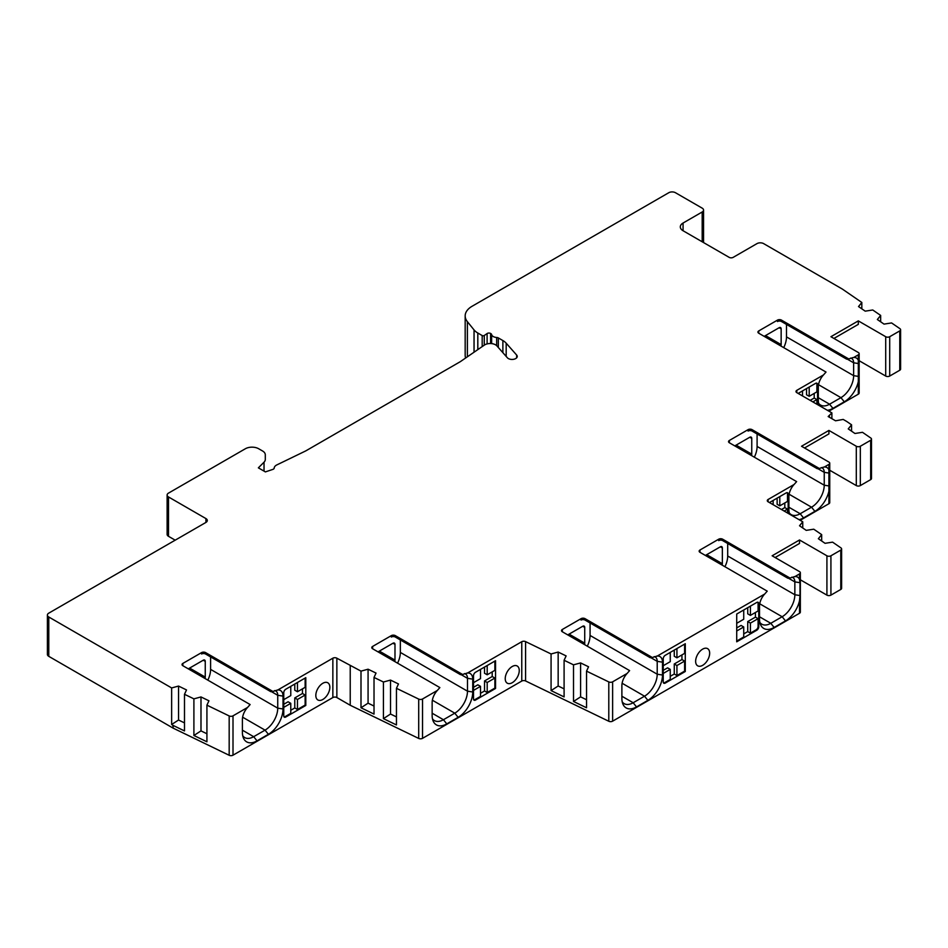 <?xml version="1.0" encoding="UTF-8"?>
<svg xmlns="http://www.w3.org/2000/svg" width="948" height="948" viewBox="0 0 948 948"><rect width="100%" height="100%" fill="white"/><g stroke="black" fill="none" stroke-linecap="round" stroke-linejoin="round"><path stroke-width="1.42" d="M702.184 241.776L702.184 211.997A4.728 2.725 0 0 0 703.558 210.065A4.728 2.725 0 0 0 702.184 208.145L675.462 192.717A4.728 2.725 0 0 0 668.778 192.717L472.092 306.263A23.617 13.639 0 0 0 465.172 315.909A23.617 13.639 0 0 0 467.388 321.668L474.047 329.928A18.901 10.914 0 0 0 477.816 333.021L482.188 335.556A1.422 0.818 0 0 0 484.274 335.497L487.106 333.542A2.358 1.363 0 0 1 490.59 333.459L490.815 333.589A2.832 1.635 0 0 1 491.633 334.573A5.664 3.271 0 0 0 496.657 337.476A2.797 1.612 0 0 1 498.34 337.938L502.878 340.557A17.953 10.369 0 0 1 506.185 343.188L516.672 355.073A5.202 2.998 0 0 1 517.241 356.436A5.202 2.998 0 0 1 513.247 359.351A5.202 2.998 0 0 1 507.405 357.799L496.918 345.913A7.56 4.361 0 0 0 484.392 345.084L460.491 361.544A9.444 5.451 0 0 1 459.934 361.887L306.003 450.762A9.444 5.451 0 0 1 305.386 451.082L276.887 464.887A7.56 4.361 0 0 0 274.197 468.075A2.832 1.635 0 0 1 272.775 469.426L265.381 471.903L258.366 467.85L264.03 462.186A9.444 5.451 0 0 0 265.298 459.448L265.298 454.827A9.444 5.451 0 0 0 262.525 450.964L258.697 448.76A9.444 5.451 0 0 0 245.342 448.76L168.507 493.114A4.728 2.725 0 0 0 167.121 495.046A4.728 2.725 0 0 0 168.507 496.965L205.917 518.568A4.728 2.725 180 0 1 207.304 520.499A4.728 2.725 180 0 1 205.917 522.431L48.786 613.143A4.728 2.725 0 0 0 47.4 615.074A4.728 2.725 0 0 0 48.786 617.006L171.635 687.94L178.544 686.068L186.507 689.931L184.493 694.292L193.902 698.854L200.988 696.946L208.951 700.797L206.925 705.158L229.179 715.941A2.832 1.635 0 0 0 233.007 715.847L247.594 707.421L250.13 704.554L182.869 665.721A2.832 1.635 180 0 1 182.04 664.56A2.832 1.635 180 0 1 182.869 663.41L182.869 664.821A2.832 1.635 0 0 0 182.312 665.271M465.646 357.989A23.617 13.639 180 0 1 465.172 355.251L465.172 315.909M175.19 540.17L168.507 536.319A4.728 2.725 180 0 1 167.121 534.388L167.121 495.046M48.786 617.006L48.786 656.348A4.728 2.725 180 0 1 47.4 654.416L47.4 615.074M48.786 656.348L172.963 728.04A2.832 1.635 0 0 0 173.14 728.135L229.179 755.283A2.832 1.635 180 0 0 233.007 755.189L332.855 697.55A2.832 1.635 0 0 1 336.86 697.55L350.227 705.265L418.708 738.433L418.708 699.091A2.832 1.635 0 0 0 422.535 698.996L437.336 690.452L439.86 687.584L372.611 648.752A2.832 1.635 180 0 1 371.782 647.591A2.832 1.635 180 0 1 372.611 646.441L372.611 647.851A2.832 1.635 0 0 0 372.054 648.302M586.539 671.137L586.539 707.777L573.516 701.473L580.603 696.863L580.603 662.925L588.554 666.776L586.539 671.137L608.794 681.92A2.832 1.635 0 0 0 612.621 681.825L612.621 721.167A2.832 1.635 180 0 1 608.794 721.262L525.583 680.96A2.832 1.635 0 0 0 521.767 681.055L422.535 738.338A2.832 1.635 180 0 1 418.708 738.433M612.621 721.167L799.52 613.261L799.52 600.665A20.678 11.945 -60 0 1 785.489 620.893L774.137 627.446A20.678 11.945 -60 0 1 760.474 624.471A20.678 11.945 -60 0 1 759.514 619.008L759.514 606.139A12.17 7.027 -60 0 1 764.704 594.029L767.228 591.149L699.98 552.317A2.832 1.635 180 0 1 699.15 551.167A2.832 1.635 180 0 1 699.98 550.006L699.98 551.416A2.832 1.635 0 0 0 699.423 551.866M699.98 550.006L718.679 539.211A2.832 1.635 180 0 1 722.696 539.211L789.945 578.031L794.922 576.574L799.52 573.919A2.832 1.635 0 0 0 800.349 572.758L800.349 612.112A2.832 1.635 180 0 1 799.52 613.261M800.349 572.758A2.832 1.635 0 0 0 799.52 571.608L772.134 555.789L799.52 539.981L826.917 555.789A2.832 1.635 0 0 0 830.922 555.789L830.922 595.131A2.832 1.635 180 0 1 826.917 595.131L800.349 579.797M830.922 595.131L840.781 589.443L840.781 550.101A2.832 1.635 0 0 0 841.611 548.939A2.832 1.635 0 0 0 840.947 547.897L832.593 542.149L825.044 543.311L818.361 538.713L821.667 534.625L813.763 529.197L806.215 530.359L799.531 525.761L802.743 521.791L802.743 527.977M841.611 548.939L841.611 588.293A2.832 1.635 180 0 1 840.781 589.443M828.919 464.378L824.322 467.032A12.17 7.027 -60 0 1 828.919 469.876L828.919 464.378A2.832 1.635 0 0 0 829.749 463.216L829.749 502.559A2.832 1.635 180 0 1 828.919 503.72L800.183 520.31M870.667 479.617L870.667 440.275A2.832 1.635 0 0 0 871.496 439.114L871.496 478.456A2.832 1.635 180 0 1 870.667 479.617L860.322 485.589A2.832 1.635 180 0 1 856.305 485.589L829.749 470.255M858.319 354.836L853.71 357.491A12.17 7.027 -60 0 1 858.319 360.335L858.319 354.836A2.832 1.635 0 0 0 859.149 353.675L859.149 393.017A2.832 1.635 180 0 1 858.319 394.178L828.884 411.171M899.77 370.241L899.77 330.899A2.832 1.635 0 0 0 900.6 329.738L900.6 369.08A2.832 1.635 180 0 1 899.77 370.241L889.71 376.048A2.832 1.635 180 0 1 885.705 376.048L859.149 360.714M900.6 329.738A2.832 1.635 0 0 0 899.936 328.683L891.582 322.936L884.034 324.109L877.35 319.512L880.656 315.423L872.753 309.984L865.204 311.157L858.521 306.56L861.827 302.471L842.452 289.14A2.832 1.635 180 0 0 842.286 289.033L763.65 243.624A4.728 2.725 0 0 0 756.966 243.624L733.183 257.358A2.832 1.635 180 0 1 729.166 257.358L683.07 230.743A9.444 5.451 180 0 1 680.309 226.892A9.444 5.451 180 0 1 683.07 223.029L702.184 211.997M205.586 652.603L205.586 654.013L270.725 691.625L272.834 691.436L205.586 652.603A2.832 1.635 180 0 0 201.58 652.603L182.869 663.41M265.298 454.827L265.298 459.448M899.77 330.899L889.71 336.706L889.71 376.048M859.149 353.675A2.832 1.635 0 0 0 858.319 352.514L830.922 336.706L858.319 320.886L885.705 336.706A2.832 1.635 0 0 0 889.71 336.706M819.392 405.685A20.678 11.945 -60 0 1 819.262 405.389A20.678 11.945 -60 0 1 818.302 399.914L818.302 387.057A12.17 7.027 -60 0 1 823.492 374.934L826.016 372.054L758.767 333.234A2.832 1.635 180 0 1 757.938 332.073A2.832 1.635 180 0 1 758.767 330.911L777.479 320.116A2.832 1.635 180 0 1 781.484 320.116L848.733 358.948L853.058 357.562M823.492 374.934L796.818 390.339L796.818 392.65A2.832 1.635 180 0 1 795.988 391.488A2.832 1.635 180 0 1 796.818 390.339M796.818 392.65L831.882 412.89L828.173 416.539L835.544 420.794L843.199 419.431L846.611 421.398A2.832 1.635 180 0 1 846.777 421.505L851.553 424.799L848.247 428.887L854.93 433.485L862.49 432.312L870.833 438.059A2.832 1.635 0 0 1 871.496 439.114M870.667 440.275L860.322 446.247L860.322 485.589M829.749 463.216A2.832 1.635 0 0 0 828.919 462.067L801.522 446.247L828.919 430.428L856.305 446.247A2.832 1.635 0 0 0 860.322 446.247M768.117 499.478L768.117 501.788A2.832 1.635 180 0 1 767.288 500.639A2.832 1.635 180 0 1 768.117 499.478L794.104 484.475L796.628 481.608L729.368 442.775A2.832 1.635 180 0 1 728.538 441.614A2.832 1.635 180 0 1 729.368 440.464L748.079 429.657A2.832 1.635 180 0 1 752.084 429.657L819.345 468.49L823.658 467.115M768.117 501.788L802.743 521.791M830.922 555.789L840.781 550.101M794.258 576.657L794.922 576.574A12.17 7.027 -60 0 1 799.52 579.418L799.994 582.688L794.851 581.882L794.851 594.751L727.697 555.99L727.697 543.512M612.621 681.825L627.078 673.483L629.602 670.603L562.354 631.783A2.832 1.635 180 0 1 561.512 630.621A2.832 1.635 180 0 1 562.354 629.46L581.053 618.665A2.832 1.635 180 0 1 585.058 618.665L652.319 657.497L657.296 656.04L764.704 594.029M656.632 656.111L657.296 656.04A12.17 7.027 -60 0 1 662.486 662.166L662.486 675.023A20.678 11.945 -60 0 1 647.863 700.347L636.511 706.912A20.678 11.945 -60 0 1 622.848 703.937A20.678 11.945 -60 0 1 621.888 698.463L621.888 685.605A12.17 7.027 -60 0 1 627.078 673.483M580.603 662.925L573.516 664.832L564.096 660.27L566.122 655.909L558.159 652.058L551.072 653.966L525.583 641.618L525.583 680.96M372.611 646.441L391.311 635.634A2.832 1.635 180 0 1 395.328 635.634L462.577 674.466L467.554 673.009L521.767 641.713A2.832 1.635 180 0 1 525.583 641.618M466.89 673.092L467.554 673.009A12.17 7.027 -60 0 1 472.744 679.135L472.744 691.993A20.678 11.945 -60 0 1 458.121 717.328L446.769 723.881A20.678 11.945 -60 0 1 433.106 720.907A20.678 11.945 -60 0 1 432.146 715.432L432.146 702.575A12.17 7.027 -60 0 1 437.336 690.452M418.708 699.091L396.454 688.307L398.48 683.946L390.517 680.095L383.43 682.003L374.022 677.441L376.036 673.08L368.073 669.217L360.998 671.125L336.86 658.196L336.86 697.55M272.834 691.436L277.811 689.978L332.855 658.196A2.832 1.635 180 0 1 336.86 658.196M277.16 690.061L277.811 689.978A12.17 7.027 -60 0 1 283.014 696.105L283.014 708.962A20.678 11.945 -60 0 1 268.391 734.297L257.026 740.85A20.678 11.945 -60 0 1 243.363 737.876A20.678 11.945 -60 0 1 242.404 732.413L242.404 719.544A12.17 7.027 -60 0 1 247.594 707.421M207.825 680.131A17.953 10.369 120 0 0 210.598 669.383L210.598 656.905M205.254 661.36L203.251 660.211A2.832 1.635 -60 0 1 204.661 660.069A2.832 1.635 -60 0 1 205.254 661.36L205.254 677.097A2.832 1.635 -60 0 1 204.958 678.472M203.251 660.211L188.285 668.85M783.723 347.643A17.953 10.369 120 0 0 786.496 336.896L786.496 324.417M781.152 328.873L779.149 327.712A2.832 1.635 -60 0 1 780.56 327.57A2.832 1.635 -60 0 1 781.152 328.873L781.152 344.61A2.832 1.635 -60 0 1 780.856 345.984M779.149 327.712L764.183 336.35M205.586 654.013A2.832 1.635 0 0 0 201.58 654.013L201.58 652.603M283.014 696.105L277.74 695.287A9.444 5.451 120 0 0 275.785 690.962A9.444 5.451 120 0 0 274.719 690.582M305.801 677.678L285.763 689.243A2.832 1.635 -60 0 0 283.76 692.715L283.76 715.859A2.832 1.635 -60 0 0 284.341 717.162A2.832 1.635 -60 0 0 285.763 717.02L305.801 705.454L305.801 677.678M315.826 695.417A9.918 5.724 120 0 0 317.876 699.968A9.918 5.724 120 0 0 325.519 697.301A9.918 5.724 120 0 0 329.845 687.324A9.918 5.724 120 0 0 327.795 682.785A9.918 5.724 120 0 0 320.151 685.44A9.918 5.724 120 0 0 315.826 695.417M817.555 404.63L817.555 384.533A2.832 1.635 -60 0 0 816.963 383.241A2.832 1.635 -60 0 0 815.553 383.383L798.157 393.42M816.892 404.239L816.892 399.582L812.851 401.905M816.595 383.111A2.832 1.635 -60 0 1 816.892 384.153L816.892 391.868L809.201 396.3L806.535 394.759L806.535 388.585M809.201 387.045L809.201 396.3M802.518 390.896L802.518 395.944M284.056 716.901A2.832 1.635 120 0 0 285.099 716.629L290.775 713.358L290.775 703.321L288.097 701.781L283.76 704.293M290.775 710.265L294.781 707.955L294.781 697.929L302.459 693.486L302.459 688.864M305.801 705.454L305.137 705.063L297.459 709.495L294.781 707.955M810.173 400.364L814.214 398.03L814.214 393.408M305.137 678.057L305.137 687.324L297.459 691.756L294.781 690.215L294.781 684.041M816.892 399.582L814.214 398.03M858.319 360.335L858.319 381.57A20.678 11.945 -60 0 1 844.289 401.798L832.925 408.363A20.678 11.945 -60 0 1 827.379 410.294M858.781 363.594L853.638 362.8L853.638 375.657L786.496 336.896M844.289 401.798L840.947 397.65A17.953 10.369 120 0 0 853.638 375.657L858.781 376.451M818.527 384.698L840.947 397.65L829.583 404.204L818.302 397.686M818.634 403.279A17.953 10.369 120 0 0 820.613 405.092A17.953 10.369 120 0 0 829.583 404.204L832.925 408.363M758.767 330.911L758.767 332.321A2.832 1.635 0 0 0 758.21 332.784M781.484 320.116L781.484 321.526A2.832 1.635 0 0 0 777.479 321.526L777.479 320.116M781.484 321.526L846.623 359.138L848.733 358.948M847.204 359.079L853.638 362.8A9.444 5.451 120 0 0 851.683 358.474A9.444 5.451 120 0 0 850.617 358.083M858.319 320.886L858.319 324.358L833.932 338.436M831.882 412.89L831.882 418.684M851.553 424.799L851.553 431.162M788.155 513.366L788.155 494.074L787.492 493.695A2.832 1.635 -60 0 0 787.196 492.664M769.456 502.57L786.153 492.924A2.832 1.635 -60 0 1 787.575 492.782A2.832 1.635 -60 0 1 788.155 494.074M789.601 514.195A20.678 11.945 -60 0 1 788.902 509.467L788.902 496.598A12.17 7.027 -60 0 1 794.104 484.475M828.919 469.876L828.919 491.123A20.678 11.945 -60 0 1 814.889 511.351L803.525 517.904A20.678 11.945 -60 0 1 799.081 519.67M829.393 473.135L824.239 472.341L824.239 485.21L757.096 446.437L757.096 433.959M814.889 511.351L811.547 507.192A17.953 10.369 120 0 0 824.239 485.21L829.393 486.004M754.324 457.185A17.953 10.369 120 0 0 757.096 446.437M789.127 494.252L811.547 507.192L800.195 513.745L788.902 507.239M789.234 512.821A17.953 10.369 120 0 0 791.213 514.634A17.953 10.369 120 0 0 800.195 513.745L803.525 517.904M752.084 429.657L752.084 431.067A2.832 1.635 0 0 0 748.079 431.067L748.079 429.657M752.084 431.067L817.223 468.679L819.345 468.49M729.368 440.464L729.368 441.875A2.832 1.635 0 0 0 728.822 442.325M397.567 663.162A17.953 10.369 120 0 0 400.34 652.414L400.34 639.936M394.984 644.391L392.982 643.23A2.832 1.635 -60 0 1 394.404 643.1A2.832 1.635 -60 0 1 394.984 644.391L394.984 660.128A2.832 1.635 -60 0 1 394.7 661.503M392.982 643.23L378.015 651.88M751.456 455.526A2.832 1.635 -60 0 0 751.752 454.151L751.752 438.414L749.75 437.265L734.783 445.904M749.75 437.265A2.832 1.635 -60 0 1 751.172 437.123A2.832 1.635 -60 0 1 751.752 438.414M395.328 635.634L395.328 637.044A2.832 1.635 0 0 0 391.311 637.044L391.311 635.634M395.328 637.044L460.467 674.656L462.577 674.466M432.466 718.797A17.953 10.369 120 0 0 434.457 720.61A17.953 10.369 120 0 0 443.427 719.722L432.146 713.216M458.121 717.328L454.779 713.169L443.427 719.722L446.769 723.881M432.359 700.216L454.779 713.169A17.953 10.369 120 0 0 467.483 691.175L400.34 652.414M472.744 679.135L467.483 678.318L467.483 691.175L472.744 691.993M461.036 674.597L467.483 678.318A9.444 5.451 120 0 0 465.527 673.992A9.444 5.451 120 0 0 464.461 673.613M495.543 660.709L475.505 672.274A2.832 1.635 -60 0 0 473.502 675.746L473.502 698.889A2.832 1.635 -60 0 0 474.083 700.193A2.832 1.635 -60 0 0 475.505 700.051L495.543 688.473L495.543 660.709M505.225 678.65A9.918 5.724 120 0 0 507.275 683.188A9.918 5.724 120 0 0 514.93 680.534A9.918 5.724 120 0 0 519.255 670.544A9.918 5.724 120 0 0 517.205 666.006A9.918 5.724 120 0 0 509.562 668.66A9.918 5.724 120 0 0 505.225 678.65M787.492 512.975L787.492 509.123L784.15 511.055M787.492 493.695L787.492 501.409L779.801 505.841L777.135 504.3L777.135 498.127M779.801 496.586L779.801 505.841M773.13 500.449L773.13 504.692M473.787 699.932A2.832 1.635 120 0 0 474.829 699.66L480.518 696.389L480.518 686.352L477.839 684.812L473.502 687.324M480.518 693.296L484.523 690.985L484.523 680.96L492.202 676.516L492.202 671.895M495.543 688.473L494.88 688.094L487.189 692.526L484.523 690.985M781.472 509.514L784.814 507.583L784.814 502.95M494.88 661.088L494.88 670.343L487.189 674.786L484.523 673.246L484.523 667.072M787.492 509.123L784.814 507.583M487.189 692.526L487.189 682.501L484.523 680.96M494.88 688.094L494.88 678.057L487.189 682.501M487.189 665.532L487.189 674.786M480.518 669.383L480.518 678.638L473.502 682.69M473.502 690.405L480.518 686.352M494.88 678.057L492.202 676.516M821.667 534.625L821.667 540.988M663.233 658.777L663.233 681.92A2.832 1.635 -60 0 0 663.825 683.212A2.832 1.635 -60 0 0 665.235 683.081L685.285 671.504L685.285 643.728L665.235 655.305A2.832 1.635 -60 0 0 663.233 658.777M758.767 603.627A2.832 1.635 -60 0 0 758.175 602.324A2.832 1.635 -60 0 0 756.753 602.466L736.715 614.043L736.715 641.808L756.753 630.242A2.832 1.635 -60 0 0 758.767 626.77L758.767 603.627L758.092 603.236A2.832 1.635 -60 0 0 757.796 602.205M695.631 661.289A9.918 5.724 120 0 0 697.692 665.828A9.918 5.724 120 0 0 705.336 663.173A9.918 5.724 120 0 0 709.661 653.184A9.918 5.724 120 0 0 707.611 648.645A9.918 5.724 120 0 0 699.968 651.3A9.918 5.724 120 0 0 695.631 661.289M685.285 671.504L684.61 671.125L676.931 675.557L676.931 665.532L674.265 663.979L681.944 659.547L681.944 654.914M684.61 671.125L684.61 661.088L676.931 665.532M684.61 644.119L684.61 653.373L676.931 657.817L674.265 656.265L674.265 650.103M676.931 648.55L676.931 657.817M670.248 652.414L670.248 661.668L663.233 665.721M663.233 673.435L670.248 669.383L667.582 667.842L663.233 670.343M663.529 682.951A2.832 1.635 120 0 0 664.572 682.69L670.248 679.408L670.248 669.383M676.931 675.557L674.265 674.016L674.265 663.979M670.248 676.327L674.265 674.016M736.715 641.038L743.73 636.985L743.73 626.96L741.052 625.419L736.715 627.92M743.73 633.904L747.735 631.593L747.735 621.556L755.426 617.124L755.426 612.491M758.767 626.77L758.092 626.379A2.832 1.635 -60 0 1 756.089 629.851L750.413 633.134L747.735 631.593M758.092 603.236L758.092 610.95L750.413 615.394L747.735 613.842L747.735 607.68M750.413 633.134L750.413 623.109L747.735 621.556M758.092 626.379L758.092 618.665L750.413 623.109M750.413 606.128L750.413 615.394M743.73 609.991L743.73 619.245L736.715 623.298M736.715 631.013L743.73 626.96M758.092 618.665L755.426 617.124M684.61 661.088L681.944 659.547M564.096 660.27L564.096 696.91L551.072 690.606L551.072 653.966M573.516 701.473L573.516 664.832M551.072 690.606L558.159 685.996L558.159 652.058M558.159 685.996L564.096 688.876M580.603 696.863L586.539 699.743M585.058 618.665L585.058 620.075A2.832 1.635 0 0 0 581.053 620.075L581.053 618.665M585.058 620.075L650.198 657.687L652.319 657.497M562.354 629.46L562.354 630.87A2.832 1.635 0 0 0 561.797 631.332M587.298 646.18A17.953 10.369 120 0 0 590.071 635.444L590.071 622.966M584.726 627.422L582.724 626.261A2.832 1.635 -60 0 1 584.146 626.118A2.832 1.635 -60 0 1 584.726 627.422L584.726 643.159A2.832 1.635 -60 0 1 584.442 644.533M582.724 626.261L567.757 634.899M724.924 566.726A17.953 10.369 120 0 0 727.697 555.99M722.068 565.067A2.832 1.635 -60 0 0 722.352 563.705L722.352 547.956L720.35 546.806A2.832 1.635 -60 0 1 721.772 546.664A2.832 1.635 -60 0 1 722.352 547.956M720.35 546.806L705.383 555.445M662.486 662.166L657.213 661.349A9.444 5.451 120 0 0 655.258 657.023A9.444 5.451 120 0 0 654.191 656.632M650.778 657.628L657.213 661.349L657.213 674.206L590.071 635.444M647.863 700.347L644.521 696.199A17.953 10.369 120 0 0 657.213 674.206L662.486 675.023M622.101 683.247L644.521 696.199L633.169 702.752L621.888 696.235M622.208 701.828A17.953 10.369 120 0 0 624.187 703.641A17.953 10.369 120 0 0 633.169 702.752L636.511 706.912M722.696 539.211L722.696 540.621A2.832 1.635 0 0 0 718.679 540.621L718.679 539.211M722.696 540.621L787.835 578.221L789.945 578.031M759.834 622.362A17.953 10.369 120 0 0 761.813 624.187A17.953 10.369 120 0 0 770.795 623.298L759.514 616.781M785.489 620.893L782.147 616.733L770.795 623.298L774.137 627.446M759.727 603.793L782.147 616.733A17.953 10.369 120 0 0 794.851 594.751L799.994 595.545L799.52 600.665M799.994 595.545L799.994 582.688M788.404 578.173L794.851 581.882A9.444 5.451 120 0 0 792.884 577.557A9.444 5.451 120 0 0 791.829 577.178M799.52 539.981L799.52 543.453L775.132 557.531M350.227 665.911L350.227 705.265M374.022 677.441L374.022 714.081L360.998 707.777L360.998 671.125M396.454 688.307L396.454 724.947L383.43 718.643L383.43 682.003M360.998 707.777L368.073 703.167L368.073 669.217M368.073 703.167L374.022 706.047M383.43 718.643L390.517 714.034L390.517 680.095M390.517 714.034L396.454 716.913M817.804 468.632L824.239 472.341A9.444 5.451 120 0 0 822.283 468.016A9.444 5.451 120 0 0 821.217 467.637M828.919 430.428L828.919 433.9L804.532 447.977M829.429 415.935L829.429 417.262M880.656 315.423L880.656 321.787M861.827 302.471L861.827 308.835M297.459 709.495L297.459 699.47L294.781 697.929M305.137 705.063L305.137 695.038L297.459 699.47M297.459 682.501L297.459 691.756M290.775 686.352L290.775 695.607L283.76 699.66M283.76 707.374L290.775 703.321M305.137 695.038L302.459 693.486M184.493 694.292L184.493 730.932L173.14 725.433L171.635 724.509L171.635 687.94M206.925 705.158L206.925 741.798L193.902 735.494L193.902 698.854M171.635 724.509L178.544 720.018L178.544 686.068M178.544 720.018L184.493 722.897M193.902 735.494L200.988 730.884L200.988 696.946M200.988 730.884L206.925 733.764M242.735 735.766A17.953 10.369 120 0 0 244.714 737.58A17.953 10.369 120 0 0 253.685 736.691L242.404 730.185M268.391 734.297L265.049 730.138L253.685 736.691L257.026 740.85M242.629 717.198L265.049 730.138A17.953 10.369 120 0 0 277.74 708.156L210.598 669.383M271.306 691.578L277.74 695.287L277.74 708.156L283.014 708.962M683.07 230.743L683.07 223.029M205.254 677.097L189.612 668.079M781.152 344.61L765.51 335.58M233.007 715.847L233.007 755.189M332.855 658.196L332.855 697.55M285.099 716.629L285.763 717.02M817.555 384.533L816.892 384.153M858.319 394.178L858.319 381.57M885.705 336.706L885.705 376.048M828.919 503.72L828.919 491.123M394.984 660.128L379.354 651.098M751.752 454.151L736.122 445.133M422.535 738.338L422.535 698.996M521.767 641.713L521.767 681.055M474.829 699.66L475.505 700.051M799.52 579.418L799.52 573.919M664.572 682.69L665.235 683.081M756.753 630.242L756.089 629.851M608.794 681.92L608.794 721.262M584.726 643.159L569.096 634.129M722.352 563.705L706.722 554.675M826.917 555.789L826.917 595.131M856.305 446.247L856.305 485.589M229.179 715.941L229.179 755.283M173.14 725.433L173.14 728.135M172.963 725.339L172.963 728.04M205.917 518.568L205.917 522.431M168.507 536.319L168.507 496.965M264.03 462.186L264.03 471.12M516.672 357.799L516.672 355.073M506.185 356.401L506.185 343.188M502.878 352.668L502.878 340.557M498.34 347.513L498.34 337.938M496.657 345.641L496.657 337.476M491.633 343.603L491.633 334.573M490.815 343.543L490.815 333.589M490.59 343.531L490.59 333.459M487.106 343.911L487.106 333.542M484.274 345.167L484.274 335.497M482.188 346.613L482.188 335.556M477.816 349.622L477.816 333.021M474.047 352.206L474.047 329.928M467.388 356.792L467.388 321.668M703.558 210.065L703.558 242.57"/></g></svg>

